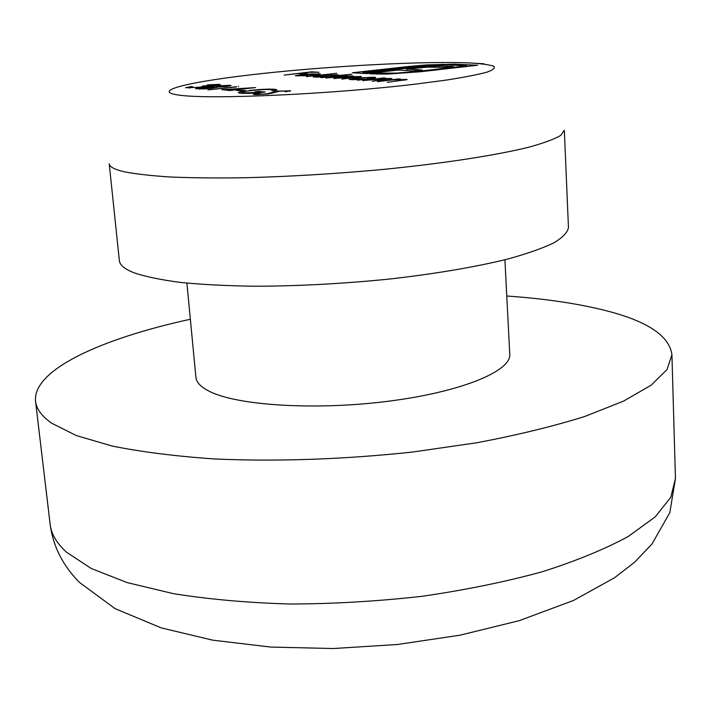<?xml version="1.0" encoding="UTF-8"?>
<svg xmlns="http://www.w3.org/2000/svg" width="711" height="711" viewBox="0 0 711 711"><rect width="100%" height="100%" fill="white"/><g stroke="black" fill="none" stroke-linecap="round" stroke-linejoin="round"><path stroke-width="1.07" d="M134.29 272.9C145.728 276.703 161.139 279.885 180.541 282.436C202.057 284.56 226.578 285.822 254.094 286.231C297.856 286.151 343.111 283.742 389.841 279.005C435.727 273.744 474.895 267.123 507.343 259.151C526.771 253.818 542.2 248.423 553.62 242.975C562.641 237.607 567.582 232.488 568.453 227.618L564.338 130.326L560.686 135.428C554.464 139.116 544.048 142.982 529.419 147.035C496.82 155.194 443.886 163.423 382.465 169.494C334.979 173.857 289.066 176.612 244.726 177.75C216.864 178.159 192.077 177.91 170.364 177.003C150.812 175.75 135.321 173.982 123.883 171.698C114.373 169.414 109.485 166.765 109.218 163.743L119.359 260.599C119.786 265.079 124.763 269.176 134.29 272.9M190.361 319.248C101.753 338.552 32.333 369.747 35.55 401.324C36.377 408.896 41.709 416.166 51.547 423.125L76.219 435.541L112.302 446.081C141.791 452 176.097 456.311 215.202 459.004C277.983 461.697 343.76 459.377 412.522 452.054L476.921 442.74C517.359 435.07 553.256 426.324 584.593 416.53L623.538 401.128L651.08 385.238L667.051 369.533L671.922 354.593C669.309 335.699 647.072 320.999 605.221 310.485C577.154 303.428 544.342 298.602 506.774 296.016M186.904 283.111L195.916 377.319C196.387 382.305 200.715 386.9 208.918 391.112C236.301 405.474 314.813 410.62 388.002 401.28C461.306 392.045 511.476 371.08 509.76 354.265L504.917 259.764M236.514 86.68L207.843 89.888L236.541 86.938M228.675 90.341L221.823 89.684L255.676 87.569L228.702 90.608M306.539 76.655L336.801 73.295L306.539 76.655M337.352 75.606L351.732 74.246L321.096 77.677L323.505 77.152L313.24 76.984L320.19 75.633L337.281 74.779L338.738 75.082L337.37 75.855L337.281 74.779M374.484 78.032L357.624 80.236L360.024 79.685L349.03 79.472L356.015 78.059L373.959 77.188L375.719 77.543L374.501 78.317M362.654 80.592L383.736 77.899L385.3 78.006L381.238 78.468L391.93 78.557L372.217 81.267L386.402 79.312L388.659 78.788L387.531 78.574L362.654 80.592M377.425 81.632L398.711 78.885L400.329 78.992L396.223 79.463L407.19 79.57L387.308 82.325L401.617 80.325L403.866 79.801L402.684 79.579L392.143 79.979L377.425 81.632M214.073 85.489L216.206 84.707L207.399 84.867L219.361 84.351L220.303 84.6L215.282 85.604L201.284 87.293L185.473 87.711L191.348 86.529L192.539 86.644L189.242 87.222L189.748 87.622L199.809 87.213L203.755 86.422L202.297 86.093L205.497 85.738L214.091 85.729M325.727 77.997L346.266 75.437L343.902 75.961L353.207 75.988L350.63 76.601L361.437 76.521L341.804 79.125L357.384 76.584L333.69 78.557L349.208 76.041L325.727 77.997M303.188 74.584L298.22 75.517L307.712 75.722L295.305 75.748L302.371 74.442L320.412 73.873L312.938 75.25L303.188 74.584M426.111 64.932L454.267 64.141L477.676 65.243L420.69 71.722L386.971 74.113L369.933 73.846L376.839 73.073L396.391 73.1L416.584 71.482L466.772 65.794L447.717 64.879L431.835 65.145L412.629 66.665L362.877 72.22L368.031 72.54L419.463 66.923L438.971 65.945L453.44 66.407L444.757 67.394L427.587 67.127L406.71 69.109L422.138 69.954L413.402 70.94L398.071 70.078L366.494 73.633L352.336 72.753L408.745 66.461L426.111 64.932L426.147 65.474M268.083 93.994L254.378 94.607L253.312 94.314L256.938 93.301L259.968 93.23L257.844 94.208L266.687 93.852L277.93 91.106L290.666 90.848L285.004 91.728L286.782 91.132L286.089 90.955L279.512 91.221L268.083 93.994M249.303 90.457C260.386 89.293 268.874 88.902 274.784 89.257L276.988 89.826L275.459 90.635L271.833 90.795L273.06 90.128L271.389 89.639C266.616 89.346 259.755 89.657 250.796 90.573C245.117 91.248 242.229 91.852 242.14 92.386L243.909 92.865L260.324 92.279L255.125 91.79L258.511 91.408L265.15 92.021C254.245 93.221 245.988 93.63 240.371 93.239L238.221 92.688L240.078 91.888L249.33 90.741M242.087 90.919L236.354 90.377L245.446 90.537L242.087 90.919M230.133 85.302L231.066 85.551L225.982 86.573L217.388 87.124L211.638 88.315L203.986 88.955L195.632 88.688L218.028 85.835L230.133 85.302L230.186 85.924M284.142 75.082L311.756 71.82L318.937 72.282L310.129 72.229L301.268 73.197L307.072 73.588L304.095 73.917L298.3 73.526L284.142 75.082M374.039 78.37L373.959 77.188M367.356 78.85L372.635 77.792L371.24 77.499L357.482 78.166L352.247 79.232L367.374 79.125M390.632 79.019L390.579 78.281M405.83 80.05L405.777 79.277M219.415 84.973L219.361 84.351M189.784 88.066L189.748 87.622M205.586 86.698L205.497 85.738M352.194 76.344L352.158 75.757M360.397 76.886L360.353 76.299M330.624 76.353L335.876 75.339L334.641 75.082L321.532 75.722L316.333 76.752L330.642 76.61M319.017 74.379L318.955 73.58M305.952 74.308L314.226 74.859L317.533 74.131L311.596 73.908L305.952 74.308L305.988 74.779M442.002 64.79L441.958 64.141M454.329 65.199L454.267 64.141M376.91 74.202L376.839 73.073M380.501 74.228L380.438 73.295M396.427 73.713L396.391 73.1M416.628 72.158L416.584 71.482M466.807 66.478L466.772 65.794M362.957 73.42L362.877 72.22M368.094 73.455L368.031 72.54M407.901 68.976L407.838 68.078M419.517 67.714L419.463 66.923M429.853 67.03L429.8 66.221M439.043 67.101L438.971 65.945M447.255 67.11L447.201 66.105M406.799 70.567L406.71 69.109M408.789 67.092L408.745 66.461M257.053 94.696L256.938 93.301M257.88 94.687L257.844 94.208M273.868 92.928L273.771 91.763M289.697 91.284L289.644 90.573M274.899 90.661L274.784 89.257M243.962 93.408L243.909 92.865M258.573 92.119L258.511 91.408M240.194 93.221L240.078 91.888M239.749 90.697L239.687 89.995M227.671 89.55L232.008 89.959L246.05 88.377L227.671 89.55L227.733 90.253M232.062 90.581L232.008 89.959M238.434 86.733L238.389 86.2M224.827 86.44L227.716 85.853L226.853 85.658L216.171 86.609L224.845 86.689M216.891 87.426L216.837 86.778M210.34 88.208L214.438 87.355L213.629 87.142L203.177 87.586L199.187 88.386L210.358 88.448M200.173 89.088L200.138 88.626M311.8 72.335L311.756 71.82M301.313 73.731L301.268 73.197M181.118 95.381C214.153 99.46 331.664 94.119 414.584 84.236L446.028 80.121C463.821 77.348 477.383 74.717 486.706 72.229C493.407 69.882 495.709 67.865 493.603 66.176C489.132 64.692 481.027 63.617 469.278 62.932C424.316 60.986 333.575 65.794 262.217 73.544C190.708 81.232 146.67 91.479 181.118 95.381M66.638 552.314L91.31 568.524L127.118 582.576L173.36 593.649C208.91 599.346 247.926 602.812 290.426 604.03C334.081 603.852 377.95 601.275 422.023 596.307C465.163 590.041 505.13 581.891 541.942 571.857C576.097 560.988 604.892 549.176 628.346 536.405L655.231 516.87L670.784 497.318L675.45 478.467L669.815 512.667L651.978 544.004L634.567 562.259L614.446 577.812L573.537 600.448L519.243 620.65L460.124 635.172L397.538 644.495L333.326 648.53L270.758 647.072L212.785 640.176L161.246 627.893L115.04 608.625L79.436 582.38C62.835 565.618 53.076 546.288 50.152 524.389C51.228 533.997 56.72 543.311 66.638 552.314M417.295 66.185L417.259 65.625M271.94 93.417L271.86 92.528M675.45 478.467L671.922 354.593M50.152 524.389L35.55 401.324M484.013 63.768L469.127 62.923M372.635 77.792L372.688 78.521M352.247 79.232L352.3 79.899M388.659 78.788L388.695 79.33M403.866 79.801L403.901 80.361M188.922 87.409L188.975 88.075M203.755 86.422L203.799 86.982M216.962 84.885L217.006 85.391M358.22 76.752L358.246 77.232M349.99 76.201L350.034 76.815M335.876 75.339L335.93 76.015M316.333 76.752L316.377 77.366M298.22 75.517L298.273 76.095M317.533 74.131L317.568 74.646M257.204 94.03L257.258 94.696M286.782 91.132L286.826 91.666M273.06 90.128L273.104 90.741M242.14 92.386L242.22 93.363M227.716 85.853L227.76 86.351M216.171 86.609L216.26 87.613M214.438 87.355L214.491 87.951M199.187 88.386L199.249 89.097"/></g></svg>
